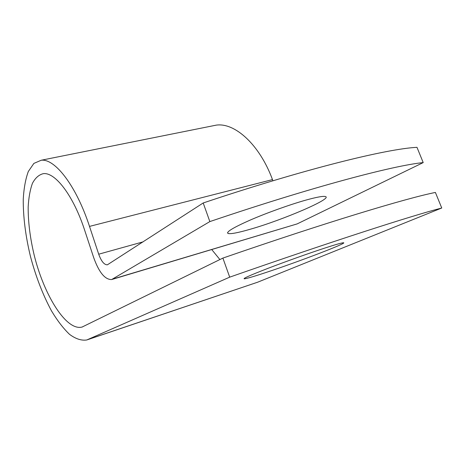 <?xml version="1.0" encoding="UTF-8"?>
<svg xmlns="http://www.w3.org/2000/svg" width="465" height="465" viewBox="0 0 465 465"><rect width="100%" height="100%" fill="white"/><g stroke="black" fill="none" stroke-linecap="round" stroke-linejoin="round"><path stroke-width="0.7" d="M266.236 272.409C298.251 261.871 350.058 242.079 343.182 242.777C341.182 242.963 334.876 244.788 324.256 248.252C308.487 253.419 285.266 261.708 268.212 268.253C250.565 275.088 242.608 278.611 244.34 278.82C246.648 278.616 253.948 276.483 266.236 272.409M305.97 200.084C316.659 197.125 323.14 195.939 325.419 196.532C333.231 198.421 282.65 220.032 250.443 229.187C238.103 232.767 230.628 234.197 228.013 233.477C225.856 232.041 233.36 227.53 250.525 219.939C267.148 212.755 290.114 204.53 305.97 200.084M112.989 279.006L297.182 223.892L423.208 162.593C393.838 165.43 312.3 186.866 209.849 221.59L111.664 279.546C105.02 279.721 99.033 272.432 93.715 257.691L84.694 230.32C73.371 195.474 55.126 171.992 43.315 173.66C38.909 174.735 35.288 177.944 32.451 183.297C30.126 189.697 28.696 197.555 28.173 206.873C28.074 221.915 30.12 238.179 34.311 255.657C44.326 295.792 66.466 331.353 82.136 327.029L222.886 258.087C325.924 222.439 406.98 198.073 435.397 192.446L441.75 208.012L257.686 282.191L86.757 339.979L229.698 277.152C333.039 241.015 413.833 215.097 441.75 208.012M209.849 221.59L203.199 202.972C305.348 168.719 387.124 148.759 416.977 147.329L423.208 162.593M203.199 202.972L107.386 264.812C104.195 264.87 101.306 261.336 98.708 254.198L89.507 226.397C76.214 185.651 54.963 158.519 41.257 160.227L33.875 163.407L28.313 171.498C25.552 179.042 23.866 188.29 23.25 199.247C23.14 216.905 25.534 235.947 30.44 256.384C35.857 276.716 42.879 294.897 51.516 310.922C57.369 320.664 63.38 328.476 69.535 334.352C75.65 338.892 81.392 340.769 86.757 339.979M272.92 180.792L272.478 179.6C259.673 144.667 234.825 122.376 216.231 125.137L211.97 125.998M297.182 223.892L112.135 279.407M211.761 249.583L219.893 259.557M229.698 277.152L222.886 258.087M87.897 339.549L257.686 282.191M98.708 254.198L143.127 241.852M89.507 226.397L272.478 179.6M82.136 327.029L82.596 326.878M41.257 160.227L216.231 125.137M228.013 233.477L227.641 232.448M244.201 278.436L244.34 278.82"/></g></svg>
